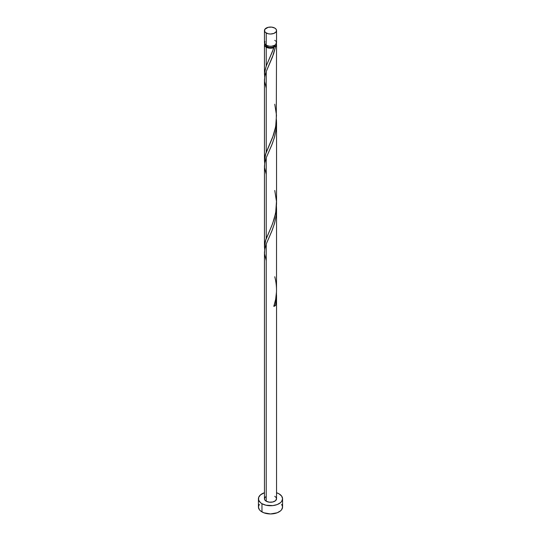 <?xml version="1.0" encoding="UTF-8"?>
<svg xmlns="http://www.w3.org/2000/svg" width="541" height="541" viewBox="0 0 541 541"><rect width="100%" height="100%" fill="white"/><g stroke="black" fill="none" stroke-linecap="round" stroke-linejoin="round"><path stroke-width="0.81" d="M264.921 41.454L264.583 43.469L266.233 45.255L266.233 33.001A6.039 3.483 180 0 1 264.461 30.533A6.039 3.483 180 0 1 268.187 27.314A6.039 3.483 180 0 1 274.767 28.071L271.677 27.118L268.187 27.314L264.921 29.2L264.583 31.216L265.482 32.474L268.187 33.752L270.5 34.022L273.854 33.434L276.079 31.872L276.539 30.533L276.079 29.2L274.767 28.071A6.039 3.483 180 0 1 276.539 30.533A6.039 3.483 180 0 1 272.813 33.752A6.039 3.483 180 0 1 266.233 33.001L266.233 45.255A6.039 3.483 0 0 0 272.813 46.005A6.039 3.483 0 0 0 276.539 42.786L276.079 41.454M265.672 44.761L267.085 46.729L267.085 45.66L267.085 46.729A4.828 2.786 0 0 0 273.915 46.729A4.828 2.786 0 0 0 275.322 44.883M259.349 504.313L258.429 506.978A12.071 6.972 0 0 0 261.966 511.908L261.966 503.691L265.881 505.206L272.853 505.598L277.208 504.564L280.536 502.636L281.651 501.433L282.571 498.768L281.651 496.097L279.034 493.838L276.539 492.729A12.071 6.972 180 0 1 279.034 493.838A12.071 6.972 180 0 1 282.571 498.768A12.071 6.972 180 0 1 275.119 505.206A12.071 6.972 180 0 1 261.966 503.691L261.966 511.908A12.071 6.972 0 0 0 275.119 513.423A12.071 6.972 0 0 0 282.571 506.978L281.651 504.313M276.431 292.296L276.465 298.179L275.531 305.442A6.039 3.483 180 0 1 273.834 306.422L275.667 299.241L276.505 291.707L276.539 209.232L276.079 215.954L274.328 224.055L271.677 231.521L266.233 244.045L266.233 501.23A6.039 3.483 0 0 0 272.813 501.987A6.039 3.483 0 0 0 276.539 498.768L275.518 500.702L272.813 501.987L269.323 502.183L266.233 501.23L266.233 244.045L264.921 248.305L264.461 252.356L264.461 498.768A6.039 3.483 0 0 0 266.233 501.23L264.921 500.1L264.461 498.768L265.482 496.827M276.539 295.237L276.539 498.768L276.079 497.429L274.767 496.3M276.417 205.857L276.539 209.232M273.394 48.994L273.834 47.662A6.039 3.483 180 0 1 266.233 47.223L266.233 66.036L273.394 48.994M276.289 43.774A6.039 3.483 180 0 1 276.539 44.761A6.039 3.483 180 0 1 275.531 46.682L272.407 57.184L266.233 71.54L266.233 152.291L273.347 135.378L275.166 129.13L276.275 122.536L276.539 44.761M276.539 203.734L276.539 122.983L276.079 129.705L274.328 137.799L271.677 145.265L266.233 157.789L266.233 238.54L271.677 226.023L274.328 218.557L276.079 210.456L276.539 203.734M276.417 119.608L276.539 122.976M264.725 77.39L264.583 72.338L266.233 66.036L266.233 47.223A6.039 3.483 180 0 1 264.461 44.761A6.039 3.483 180 0 1 264.711 43.774M265.834 153.387L266.233 152.291L266.233 71.54L264.921 75.801L264.461 79.852L264.461 160.609L265.834 153.387M264.725 163.639L264.461 160.609M265.834 239.636L266.233 238.54L266.233 157.789L264.921 162.05L264.461 166.107L264.461 246.858L265.834 239.636M264.725 249.895L264.461 246.858M265.678 44.883A4.828 2.786 0 0 0 267.085 46.729L269.56 47.493L272.346 47.337L274.517 46.31L275.328 44.761M275.957 43.266L276.519 45.004L275.531 46.682L274.28 46.587L273.665 46.939L273.834 47.662L270.926 48.237L267.917 47.906L265.482 46.695L264.461 44.761L264.921 43.429M261.966 503.691A12.071 6.972 180 0 1 258.429 498.768A12.071 6.972 180 0 1 264.461 492.729L260.464 494.893L258.659 497.402L258.659 500.127L260.464 502.636L261.966 503.691M258.429 498.768L258.429 506.978L259.349 509.649L260.464 510.853L263.792 512.773L270.5 513.95L277.208 512.773L280.536 510.853L281.651 509.649L282.571 506.978L282.571 498.768M264.461 30.533L264.461 42.786A6.039 3.483 0 0 0 266.233 45.255L269.323 46.208L271.677 46.208L274.767 45.255L276.079 44.119L276.539 42.786L276.539 30.533M275.518 40.852L274.767 40.325M273.915 305.489L275.531 305.442L273.834 306.422C277.06 296.698 277.371 286.804 274.767 276.742M274.159 305.381A1.21 0.697 180 0 1 275.531 305.442L276.478 297.834L276.458 292.735M266.233 260.681L264.522 253.756L264.759 249.144L266.233 244.045L272.353 229.824L274.666 222.872L276.147 215.413L276.458 206.486M266.233 174.425L264.522 167.507L264.759 162.888L266.233 157.789L272.353 143.568L274.666 136.616L276.147 129.164L276.458 120.23M266.233 88.169L264.522 81.251L264.759 76.633L266.233 71.54L273.59 53.917L275.531 46.682L273.915 46.729L272.63 51.097L266.233 66.036L264.522 72.954L264.677 77.106M273.915 46.729L273.834 47.662M274.767 104.23L276.478 115.138L275.687 126.635L272.63 137.353L265.469 154.503L264.522 159.21L264.677 163.355M274.767 190.486L276.478 201.387L275.687 212.89L272.63 223.609L265.469 240.752L264.522 245.465L264.677 249.611M264.461 74.354L264.461 44.761"/></g></svg>
